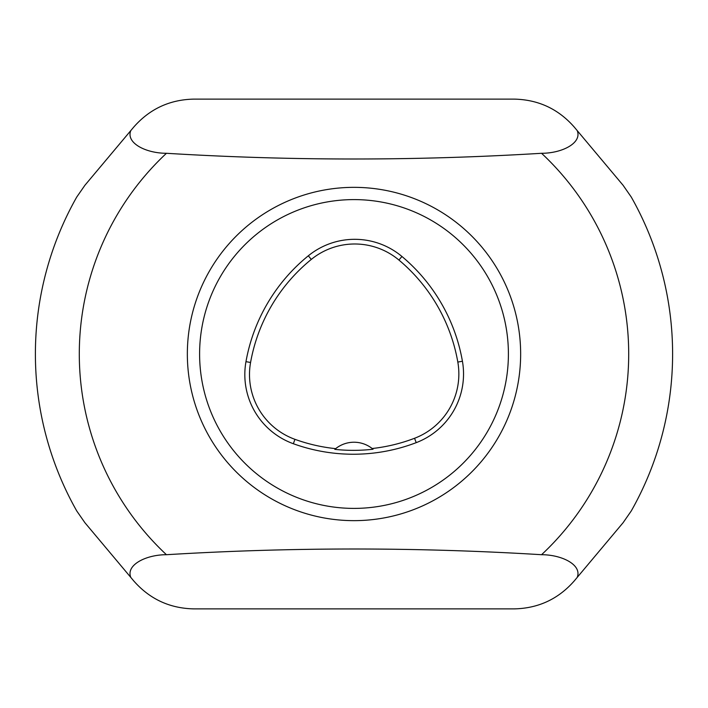 <?xml version="1.0" encoding="UTF-8"?>
<svg xmlns="http://www.w3.org/2000/svg" width="708" height="708" viewBox="0 0 708 708"><rect width="100%" height="100%" fill="white"/><g stroke="black" fill="none" stroke-linecap="round" stroke-linejoin="round"><path stroke-width="1.06" d="M199.603 354A154.397 154.397 0 0 1 431.199 220.285A154.397 154.397 0 0 1 431.199 487.715A154.397 154.397 0 0 1 199.603 354M76.738 510.955L84.916 522.725L130.803 577.418C125.688 565.055 145.883 554.691 166.442 554.709C291.846 547.098 416.888 547.098 541.558 554.709C562.152 554.727 582.259 565.002 577.197 577.418L623.084 522.725L631.262 510.955A318.6 318.6 0 0 0 631.262 197.045L623.084 185.275L577.197 130.582C582.312 142.945 562.117 153.309 541.558 153.291C416.154 160.902 291.112 160.902 166.442 153.291C145.848 153.273 125.741 142.998 130.803 130.582L84.916 185.275L76.738 197.045A318.6 318.6 0 0 0 76.738 510.955A318.6 318.6 0 0 1 76.738 197.045M130.803 130.582L133.697 127.13C149.609 108.979 169.637 99.642 193.771 99.12L514.229 99.12C538.363 99.642 558.391 108.979 574.303 127.13L577.197 130.582M577.197 577.418L574.303 580.87C558.391 599.021 538.363 608.358 514.229 608.88L193.771 608.88C169.637 608.358 149.609 599.021 133.697 580.87L130.803 577.418M187.346 354A166.654 166.654 0 0 0 437.323 498.326A166.654 166.654 0 0 0 437.323 209.674A166.654 166.654 0 0 0 187.346 354M245.968 361.655A176.451 176.451 0 0 1 308.334 255.792A73.526 73.526 0 0 1 401.932 256.473A176.451 176.451 0 0 1 462.43 361.248A73.526 73.526 0 0 1 416.216 442.65A176.451 176.451 0 0 1 293.351 443.73A73.526 73.526 0 0 1 245.968 361.655L250.57 362.478A171.779 171.779 0 0 1 311.29 259.42A68.844 68.844 0 0 1 398.931 260.057A171.779 171.779 0 0 1 457.819 362.062A68.844 68.844 0 0 1 414.552 438.279A171.779 171.779 0 0 1 372.178 448.518L373.036 449.226A172.566 172.566 0 0 1 334.804 449.359L335.663 448.651A171.779 171.779 0 0 1 294.944 439.332A68.844 68.844 0 0 1 250.57 362.478M334.804 449.359A29.409 29.409 0 0 1 372.178 448.518M631.262 197.045A318.6 318.6 0 0 1 631.262 510.955M166.442 153.291A274.704 274.704 0 0 0 166.442 554.709M541.558 554.709A274.704 274.704 0 0 0 541.558 153.291M311.29 259.42L308.334 255.792M398.931 260.057L401.932 256.473M457.819 362.062L462.43 361.248M414.552 438.279L416.216 442.65M294.944 439.332L293.351 443.73"/></g></svg>
